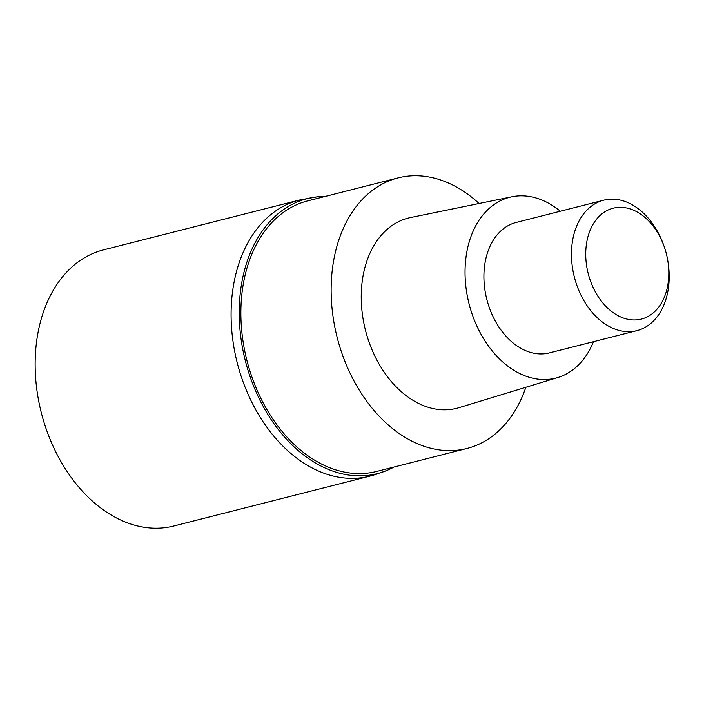 <?xml version="1.0" encoding="UTF-8"?>
<svg xmlns="http://www.w3.org/2000/svg" width="704" height="704" viewBox="0 0 704 704"><rect width="100%" height="100%" fill="white"/><g stroke="black" fill="none" stroke-linecap="round" stroke-linejoin="round"><path stroke-width="1.06" d="M394.029 467.025A141.9 99.986 -104.3 0 1 386.725 470.527A141.9 99.986 -104.3 0 1 379.914 472.93A141.9 99.986 -104.3 0 1 246.356 364.628A141.9 99.986 -104.3 0 1 304.568 199.373A141.9 99.986 -104.3 0 1 317.108 196.856L299.402 200.042L103.47 249.885A142.463 100.382 75.7 0 0 100.769 250.633A142.463 100.382 75.7 0 0 41.8 414.63A142.463 100.382 75.7 0 0 173.712 526.02L369.653 476.177A142.463 100.382 -104.3 0 1 237.741 364.786A142.463 100.382 -104.3 0 1 296.701 200.79A142.463 100.382 -104.3 0 1 299.402 200.042A142.463 100.382 75.7 0 0 296.701 200.79A142.463 100.382 75.7 0 0 237.741 364.786A142.463 100.382 75.7 0 0 369.644 476.177A142.463 100.382 -104.3 0 0 372.354 475.438M317.108 196.856A141.9 99.986 -104.3 0 1 325.195 196.434M398.077 177.892L307.824 200.86A139.603 98.366 75.7 0 0 305.175 201.582A139.603 98.366 75.7 0 0 247.394 362.287A139.603 98.366 75.7 0 0 376.658 471.442L466.91 448.483A139.603 98.366 -104.3 0 1 337.656 339.328A139.603 98.366 -104.3 0 1 395.428 178.622A139.603 98.366 -104.3 0 1 398.077 177.892A139.603 98.366 -104.3 0 1 479.09 203.5M525.844 387.279A139.603 98.366 -104.3 0 1 469.559 447.753A139.603 98.366 -104.3 0 1 466.91 448.483M511.896 196.777L410.529 217.554A98.155 69.159 75.7 0 0 406.437 218.583A98.155 69.159 75.7 0 0 366.168 332.895A98.155 69.159 75.7 0 0 458.559 407.801A98.155 69.159 75.7 0 0 458.902 407.704L557.876 377.511A93.298 65.736 -104.3 0 1 557.55 377.608A93.298 65.736 -104.3 0 1 469.735 306.407A93.298 65.736 -104.3 0 1 508.006 197.754A93.298 65.736 -104.3 0 1 511.896 196.777A93.298 65.736 -104.3 0 1 560.305 211.226M593.49 341.686A93.298 65.736 -104.3 0 1 557.876 377.511M603.742 200.182L516.182 222.455A67.302 47.423 75.7 0 0 514.906 222.807A67.302 47.423 75.7 0 0 487.054 300.282A67.302 47.423 75.7 0 0 549.375 352.906L636.926 330.634A67.302 47.423 -104.3 0 1 574.605 278.01A67.302 47.423 -104.3 0 1 602.466 200.534A67.302 47.423 -104.3 0 1 603.742 200.182A67.302 47.423 -104.3 0 1 664.022 246.118L664.409 247.245A57.209 40.313 -104.3 0 1 667.735 260.304A57.209 40.313 -104.3 0 1 642.462 318.789A57.209 40.313 -104.3 0 1 588.614 275.123A57.209 40.313 -104.3 0 1 612.084 208.498A57.209 40.313 -104.3 0 1 664.409 247.245M667.735 260.304L667.929 261.474A67.302 47.423 -104.3 0 1 638.202 330.282A67.302 47.423 -104.3 0 1 636.926 330.634M379.914 472.93A112.174 79.57 73.5 0 1 374.51 474.839L369.653 476.177M304.568 199.373A112.174 79.57 -106.5 0 0 296.701 200.79M386.725 470.527L374.51 474.839"/></g></svg>
